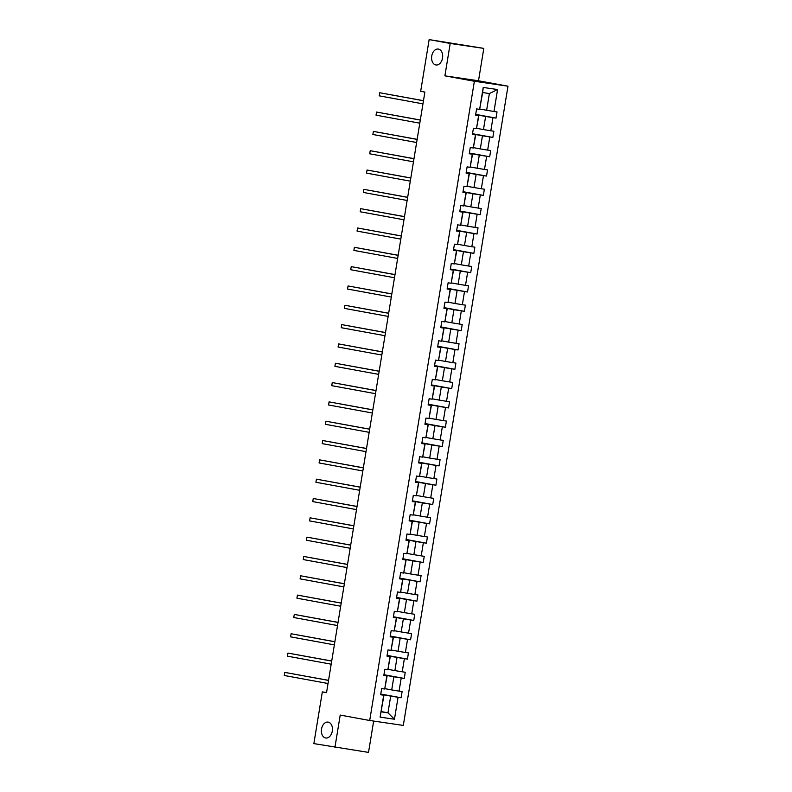 <?xml version="1.0" encoding="UTF-8"?>
<svg xmlns="http://www.w3.org/2000/svg" width="792" height="792" viewBox="0 0 792 792"><rect width="100%" height="100%" fill="white"/><g stroke="black" fill="none" stroke-linecap="round" stroke-linejoin="round"><path stroke-width="1.19" d="M435.838 64.944A8.029 5.475 98.3 0 1 431.729 56.123A8.029 5.475 98.3 0 1 438.303 49.064A8.029 5.475 98.3 0 1 438.431 49.084A8.029 5.475 98.3 0 1 442.54 57.905A8.029 5.475 98.3 0 1 435.966 64.964A8.029 5.475 98.3 0 1 435.838 64.944M325.621 737.986A8.029 5.475 98.3 0 1 321.512 729.165A8.029 5.475 98.3 0 1 328.086 722.106A8.029 5.475 98.3 0 1 328.215 722.126A8.029 5.475 98.3 0 1 332.323 730.947A8.029 5.475 98.3 0 1 325.75 738.005A8.029 5.475 98.3 0 1 325.621 737.986M483.803 48.391L450.202 43.461L444.896 75.854L478.507 80.784L483.803 48.391L429.145 39.6L420.671 91.308L424.888 92.08L326.532 692.673L322.324 691.891L313.86 743.609L368.518 752.4L373.656 721.067M478.507 80.784L507.989 86.189L403.306 725.423L369.696 720.492L474.378 81.259L507.989 86.189M450.202 43.461L429.145 39.6M479.952 109.039L486.635 110.266L489.367 93.545L497.574 89.546L493.99 111.474L497.029 111.919L496.01 118.107L475.695 114.385M486.635 110.266L493.99 111.474M476.784 128.353L483.466 129.581L485.615 116.454L496.01 118.107M492.97 117.661L490.822 130.789L493.862 131.234L492.852 137.432L472.537 133.7M473.626 147.678L480.308 148.906L482.457 135.779L492.852 137.432M489.803 136.986L487.654 150.114L490.703 150.559L489.684 156.757L469.369 153.024M470.458 167.003L477.14 168.231L479.289 155.103L489.684 156.757M486.644 156.311L484.496 169.439L487.535 169.884L486.526 176.071L466.201 172.349M467.29 186.328L473.972 187.546L476.131 174.418L486.526 176.071M483.476 175.626L481.328 188.753L484.367 189.209L483.358 195.396L463.043 191.674M464.132 205.643L470.814 206.87L472.963 193.743L483.358 195.396M480.318 194.951L478.17 208.078L481.209 208.524L480.19 214.721L459.875 210.989M460.964 224.968L467.646 226.195L469.795 213.068L480.19 214.721M477.15 214.276L475.002 227.403L478.041 227.849L477.031 234.036L456.717 230.314M457.806 244.292L464.488 245.51L466.637 232.383L477.031 234.036M473.982 233.59L471.834 246.728L474.883 247.173L473.863 253.361L453.549 249.638M454.638 263.607L461.32 264.835L463.468 251.708L473.863 253.361M470.824 252.915L468.676 266.043L471.715 266.488L470.705 272.686L450.381 268.953M451.47 282.932L458.152 284.16L460.31 271.032L470.705 272.686M467.656 272.24L465.508 285.368L468.547 285.813L467.537 292.01L447.223 288.278M448.312 302.257L454.994 303.485L457.142 290.347L467.537 292.01M464.498 291.555L462.35 304.692L465.389 305.138L464.369 311.325L444.055 307.603M445.144 321.572L451.826 322.799L453.974 309.672L464.369 311.325M461.33 310.88L459.182 324.007L462.221 324.453L461.211 330.65L440.897 326.918M441.986 340.897L448.668 342.124L450.816 328.997L461.211 330.65M458.162 330.205L456.014 343.332L459.063 343.777L458.043 349.975L437.728 346.243M438.817 360.221L445.5 361.449L447.648 348.312L458.043 349.975M455.004 349.529L452.856 362.657L455.895 363.102L454.885 369.29L434.56 365.567M435.649 379.536L442.332 380.764L444.49 367.637L454.885 369.29M451.836 368.844L449.688 381.972L452.727 382.427L451.717 388.615L431.402 384.882M432.491 398.861L439.174 400.089L441.322 386.961L451.717 388.615M448.678 388.169L446.52 401.297L449.569 401.742L448.549 407.939L428.234 404.207M429.323 418.186L436.006 419.413L438.154 406.286L448.549 407.939M445.51 407.494L443.362 420.621L446.401 421.067L445.391 427.254L425.076 423.532M426.165 437.511L432.848 438.728L434.996 425.601L445.391 427.254M442.342 426.809L440.194 439.936L443.243 440.392L442.223 446.579L421.908 442.857M422.997 456.826L429.68 458.053L431.828 444.926L442.223 446.579M439.184 446.134L437.036 459.261L440.075 459.707L439.065 465.904L418.74 462.172M419.829 476.15L426.512 477.378L428.67 464.251L439.065 465.904M436.016 465.458L433.868 478.586L436.907 479.031L435.897 485.229L415.582 481.496M416.671 495.475L423.354 496.693L425.502 483.565L435.897 485.229M432.858 484.773L430.7 497.911L433.749 498.356L432.729 504.544L412.414 500.821M413.503 514.79L420.186 516.018L422.334 502.89L432.729 504.544M429.69 504.098L427.541 517.226L430.581 517.671L429.571 523.868L409.256 520.136M410.345 534.115L417.028 535.342L419.176 522.215L429.571 523.868M426.522 523.423L424.373 536.55L427.423 536.996L426.403 543.193L406.088 539.461M407.177 553.44L413.86 554.667L416.008 541.53L426.403 543.193M423.364 542.748L421.215 555.875L424.255 556.321L423.245 562.508L402.92 558.786M404.009 572.755L410.692 573.982L412.85 560.855L423.245 562.508M420.196 562.063L418.047 575.19L421.087 575.636L420.077 581.833L399.762 578.101M400.851 592.079L407.533 593.307L409.682 580.18L420.077 581.833M417.038 581.387L414.879 594.515L417.928 594.96L416.909 601.158L396.594 597.425M397.683 611.404L404.365 612.632L406.514 599.504L416.909 601.158M413.87 600.712L411.721 613.84L414.76 614.285L413.751 620.473L393.426 616.75M394.525 630.719L401.207 631.947L403.356 618.819L413.751 620.473M410.702 620.027L408.553 633.154L411.602 633.61L410.583 639.797L390.268 636.065M391.357 650.044L398.039 651.272L400.188 638.144L410.583 639.797M407.543 639.352L405.395 652.479L408.434 652.925L407.425 659.122L387.1 655.39M388.189 669.369L394.871 670.596L397.03 657.469L407.425 659.122M404.375 658.677L402.227 671.804L405.266 672.25L404.257 678.437L383.942 674.715M385.031 688.693L391.713 689.911L393.862 676.784L404.257 678.437M401.217 677.992L399.059 691.129L402.108 691.574L401.089 697.762L380.774 694.039M381.279 711.602L387.961 712.83L390.694 696.109L401.089 697.762M398.049 697.316L394.456 719.235L380.111 717.136L383.694 695.208L380.655 694.762L381.665 688.575L384.714 689.02L386.862 675.893L383.823 675.447L384.833 669.25L387.872 669.695L390.03 656.568L386.981 656.122L388.001 649.925L391.04 650.371L393.188 637.243L390.149 636.798L391.159 630.61L394.208 631.056L396.356 617.928L393.307 617.483L394.327 611.285L397.366 611.731L399.514 598.603L396.475 598.158L397.485 591.961L400.534 592.406L402.683 579.279L399.643 578.833L400.653 572.646L403.692 573.091L405.851 559.964L402.801 559.508L403.821 553.321L406.86 553.766L409.009 540.639L405.969 540.193L406.979 533.996L410.028 534.442L412.177 521.314L409.127 520.869L410.147 514.681L413.186 515.127L415.335 501.989L412.295 501.544L413.305 495.356L416.354 495.802L418.503 482.675L415.463 482.229L416.473 476.032L419.512 476.477L421.671 463.35L418.622 462.904L419.641 456.707L422.68 457.162L424.829 444.025L421.79 443.579L422.799 437.392L425.849 437.837L427.997 424.71L424.948 424.264L425.967 418.067L429.007 418.513L431.155 405.385L428.116 404.94L429.125 398.742L432.175 399.188L434.323 386.06L431.284 385.615L432.293 379.427L435.333 379.873L437.491 366.745L434.442 366.3L435.461 360.103L438.501 360.548L440.649 347.421L437.61 346.975L438.62 340.778L441.669 341.223L443.817 328.096L440.768 327.65L441.788 321.463L444.827 321.908L446.975 308.781L443.936 308.326L444.946 302.138L447.995 302.584L450.143 289.456L447.104 289.011L448.114 282.813L451.153 283.259L453.311 270.131L450.262 269.686L451.282 263.498L454.321 263.944L456.469 250.807L453.43 250.361L454.44 244.174L457.489 244.619L459.637 231.492L456.588 231.046L457.608 224.849L460.647 225.294L462.795 212.167L459.756 211.721L460.766 205.524L463.815 205.979L465.963 192.842L462.924 192.397L463.934 186.209L466.973 186.655L469.131 173.527L466.082 173.082L467.102 166.884L470.141 167.33L472.289 154.202L469.25 153.757L470.26 147.56L473.309 148.005L475.457 134.878L472.408 134.432L473.428 128.245L476.467 128.69L478.615 115.563L475.576 115.117L476.596 108.92L479.635 109.365L483.219 87.447L497.574 89.546M476.467 128.69L478.893 115.474L475.616 114.87M475.655 114.632L485.615 116.454M483.466 129.581L490.822 130.789M473.309 148.005L475.735 134.788L472.458 134.185M472.487 133.947L482.457 135.779M480.308 148.906L487.654 150.114M470.141 167.33L472.567 154.113L469.29 153.509M469.329 153.272L479.289 155.103M477.14 168.231L484.496 169.439M466.973 186.655L469.408 173.438L466.122 172.834M466.161 172.597L476.131 174.418M473.972 187.546L481.328 188.753M463.815 205.979L466.24 192.753L462.964 192.159M463.003 191.911L472.963 193.743M470.814 206.87L478.17 208.078M460.647 225.294L463.072 212.078L459.796 211.474M459.835 211.236L469.795 213.068M467.646 226.195L475.002 227.403M457.489 244.619L459.914 231.403L456.637 230.799M456.667 230.561L466.637 232.383M464.488 245.51L471.834 246.728M454.321 263.944L456.746 250.718L453.469 250.124M453.509 249.876L463.468 251.708M461.32 264.835L468.676 266.043M451.153 283.259L453.588 270.042L450.302 269.438M450.341 269.201L460.31 271.032M458.152 284.16L465.508 285.368M447.995 302.584L450.42 289.367L447.143 288.763M447.183 288.526L457.142 290.347M454.994 303.485L462.35 304.692M444.827 321.908L447.252 308.682L443.975 308.088M444.015 307.84L453.974 309.672M451.826 322.799L459.182 324.007M441.669 341.223L444.094 328.007L440.807 327.403M440.847 327.165L450.816 328.997M448.668 342.124L456.014 343.332M438.501 360.548L440.926 347.332L437.649 346.728M437.689 346.49L447.648 348.312M445.5 361.449L452.856 362.657M435.333 379.873L437.768 366.656L434.481 366.053M434.521 365.815L444.49 367.637M442.332 380.764L449.688 381.972M432.175 399.188L434.6 385.971L431.323 385.367M431.363 385.13L441.322 386.961M439.174 400.089L446.52 401.297M429.007 418.513L431.432 405.296L428.155 404.692M428.195 404.455L438.154 406.286M436.006 419.413L443.362 420.621M425.849 437.837L428.274 424.621L424.987 424.017M425.027 423.779L434.996 425.601M432.848 438.728L440.194 439.936M422.68 457.162L425.106 443.936L421.829 443.342M421.869 443.094L431.828 444.926M429.68 458.053L437.036 459.261M419.512 476.477L421.948 463.261L418.661 462.657M418.701 462.419L428.67 464.251M426.512 477.378L433.868 478.586M416.354 495.802L418.78 482.585L415.503 481.982M415.543 481.744L425.502 483.565M423.354 496.693L430.7 497.911M413.186 515.127L415.612 501.9L412.335 501.306M412.375 501.059L422.334 502.89M420.186 516.018L427.541 517.226M410.028 534.442L412.454 521.225L409.167 520.621M409.207 520.384L419.176 522.215M417.028 535.342L424.373 536.55M406.86 553.766L409.286 540.55L406.009 539.946M406.048 539.708L416.008 541.53M413.86 554.667L421.215 555.875M403.692 573.091L406.128 559.875L402.841 559.271M402.88 559.023L412.85 560.855M410.692 573.982L418.047 575.19M400.534 592.406L402.96 579.19L399.683 578.586M399.722 578.348L409.682 580.18M407.533 593.307L414.879 594.515M397.366 611.731L399.792 598.514L396.515 597.911M396.554 597.673L406.514 599.504M404.365 612.632L411.721 613.84M394.208 631.056L396.634 617.839L393.347 617.235M393.386 616.998L403.356 618.819M401.207 631.947L408.553 633.154M391.04 650.371L393.466 637.154L390.189 636.56M390.228 636.313L400.188 638.144M398.039 651.272L405.395 652.479M387.872 669.695L390.308 656.479L387.021 655.875M387.06 655.637L397.03 657.469M394.871 670.596L402.227 671.804M384.714 689.02L387.139 675.804L383.863 675.2M383.902 674.962L393.862 676.784M391.713 689.911L399.059 691.129M380.111 717.136L383.971 695.119L380.695 694.525M444.896 75.854L474.378 81.259M369.696 720.492L340.213 715.077L334.917 747.47M326.561 692.515L322.324 691.891M489.367 93.545L482.645 92.555L479.635 109.365M380.734 694.277L390.694 696.109M381.239 711.84L387.961 712.83L394.456 719.235M483.219 87.447L482.645 92.555M328.551 680.338L284.783 672.388L328.541 680.417M284.278 675.487L284.783 672.388L284.278 675.487L328.037 683.516M331.719 661.013L287.951 653.073L331.709 661.092M287.437 656.162L287.951 653.073L287.437 656.162L331.195 664.191M334.877 641.698L291.11 633.748L334.868 641.777M290.605 636.847L291.11 633.748L290.605 636.847L334.363 644.876M338.045 622.373L294.277 614.424L338.036 622.453M293.773 617.522L294.277 614.424L293.773 617.522L337.531 625.551M341.213 603.049L297.436 595.099L341.194 603.128M296.931 598.198L297.436 595.099L296.931 598.198L340.689 606.226M344.372 583.734L300.604 575.784L344.362 583.813M300.099 578.873L300.604 575.784L300.099 578.873L343.857 586.902M347.54 564.409L303.772 556.459L347.53 564.488M303.257 559.558L303.772 556.459L303.257 559.558L347.015 567.587M350.707 545.084L306.93 537.134L350.688 545.163M306.425 540.233L306.93 537.134L306.425 540.233L350.183 548.262M353.866 525.759L310.098 517.819L353.856 525.848M309.593 520.908L310.098 517.819L309.593 520.908L353.351 528.937M357.034 506.444L313.256 498.495L357.014 506.524M312.751 501.593L313.256 498.495L312.751 501.593L356.509 509.622M360.192 487.12L316.424 479.17L360.182 487.199M315.919 482.269L316.424 479.17L315.919 482.269L359.677 490.298M363.36 467.795L319.592 459.855L363.35 467.884M319.077 462.944L319.592 459.855L319.077 462.944L362.835 470.973M366.528 448.48L322.75 440.53L366.508 448.559M322.245 443.629L322.75 440.53L322.245 443.629L366.003 451.658M369.686 429.155L325.918 421.205L369.676 429.234M325.413 424.304L325.918 421.205L325.413 424.304L369.171 432.333M372.854 409.83L329.076 401.881L372.834 409.909M328.571 404.979L329.076 401.881L328.571 404.979L372.329 413.008M376.012 390.515L332.244 382.566L376.002 390.595M331.739 385.664L332.244 382.566L331.739 385.664L375.497 393.693M379.18 371.191L335.412 363.241L379.17 371.27M334.897 366.34L335.412 363.241L334.897 366.34L378.655 374.368M382.348 351.866L338.57 343.916L382.328 351.945M338.065 347.015L338.57 343.916L338.065 347.015L381.823 355.044M385.506 332.541L341.738 324.601L385.496 332.63M341.233 327.69L341.738 324.601L341.233 327.69L384.991 335.719M388.674 313.226L344.906 305.276L388.654 313.305M344.391 308.375L344.906 305.276L344.391 308.375L388.149 316.404M391.832 293.901L348.064 285.952L391.822 293.981M347.559 289.05L348.064 285.952L347.559 289.05L391.317 297.079M395 274.577L351.232 266.637L394.99 274.666M350.717 269.726L351.232 266.637L350.717 269.726L394.475 277.754M398.168 255.262L354.39 247.312L398.148 255.341M353.885 250.411L354.39 247.312L353.885 250.411L397.643 258.44M401.326 235.937L357.558 227.987L401.316 236.016M357.053 231.086L357.558 227.987L357.053 231.086L400.811 239.115M404.494 216.612L360.726 208.672L404.474 216.701M360.212 211.761L360.726 208.672L360.212 211.761L403.969 219.79M407.652 197.297L363.884 189.347L407.642 197.376M363.38 192.446L363.884 189.347L363.38 192.446L407.137 200.475M410.82 177.972L367.052 170.023L410.81 178.052M366.548 173.121L367.052 170.023L366.548 173.121L410.296 181.15M413.988 158.648L370.21 150.698L413.968 158.727M369.706 153.796L370.21 150.698L369.706 153.796L413.464 161.825M417.146 139.333L373.378 131.383L417.137 139.412M372.874 134.482L373.378 131.383L372.874 134.482L416.632 142.51M420.314 120.008L376.547 112.058L420.295 120.087M376.032 115.157L376.547 112.058L376.032 115.157L419.79 123.186M423.472 100.683L379.705 92.733L423.463 100.762M379.2 95.832L379.705 92.733L379.2 95.832L422.958 103.861"/></g></svg>
